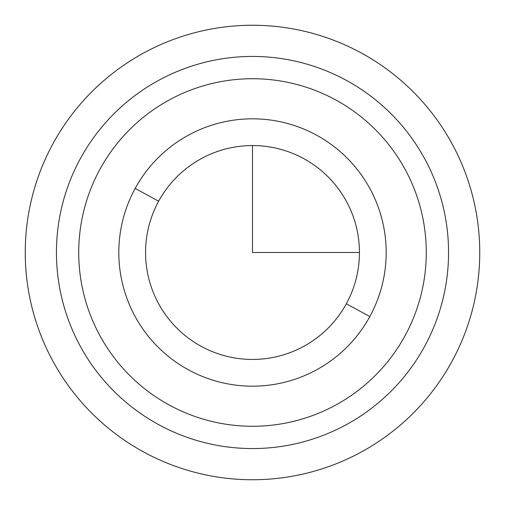 <?xml version="1.0" encoding="UTF-8"?>
<svg xmlns="http://www.w3.org/2000/svg" width="505" height="505" viewBox="0 0 505 505"><rect width="100%" height="100%" fill="white"/><g stroke="black" fill="none" stroke-linecap="round" stroke-linejoin="round"><path stroke-width="0.76" d="M424.56 346.493A196.06 196.06 0 0 0 346.493 80.44A196.06 196.06 0 0 0 80.44 158.507A196.06 196.06 0 0 0 158.507 424.56A196.06 196.06 0 0 0 424.56 346.493A196.06 196.06 0 0 1 158.507 424.56A196.06 196.06 0 0 1 80.44 158.507A196.06 196.06 0 0 1 346.493 80.44A196.06 196.06 0 0 1 424.56 346.493M405.004 335.812A173.777 173.777 0 0 0 335.812 99.996A173.777 173.777 0 0 0 99.996 169.188A173.777 173.777 0 0 0 169.188 405.004A173.777 173.777 0 0 0 405.004 335.812A173.777 173.777 0 0 1 169.188 405.004A173.777 173.777 0 0 1 99.996 169.188A173.777 173.777 0 0 1 335.812 99.996A173.777 173.777 0 0 1 405.004 335.812M369.812 316.591L346.348 303.77A106.94 106.94 0 0 0 303.77 158.652A106.94 106.94 0 0 0 158.652 201.23L135.189 188.409A133.673 133.673 0 0 1 316.591 135.189A133.673 133.673 0 0 1 369.812 316.591A133.673 133.673 0 0 1 188.409 369.812A133.673 133.673 0 0 1 135.189 188.409L158.652 201.23A106.94 106.94 0 0 0 201.23 346.348A106.94 106.94 0 0 0 346.348 303.77L369.812 316.591A133.673 133.673 0 0 0 316.591 135.189A133.673 133.673 0 0 0 135.189 188.409A133.673 133.673 0 0 0 188.409 369.812A133.673 133.673 0 0 0 369.812 316.591M158.652 201.23A106.94 106.94 0 0 1 303.77 158.652A106.94 106.94 0 0 1 346.348 303.77A106.94 106.94 0 0 1 201.23 346.348A106.94 106.94 0 0 1 158.652 201.23M252.5 145.56L252.5 252.5L359.44 252.5M479.75 252.5A227.25 227.25 0 0 1 252.5 479.75A227.25 227.25 0 0 1 25.25 252.5A227.25 227.25 0 0 1 252.5 25.25A227.25 227.25 0 0 1 479.75 252.5"/></g></svg>

